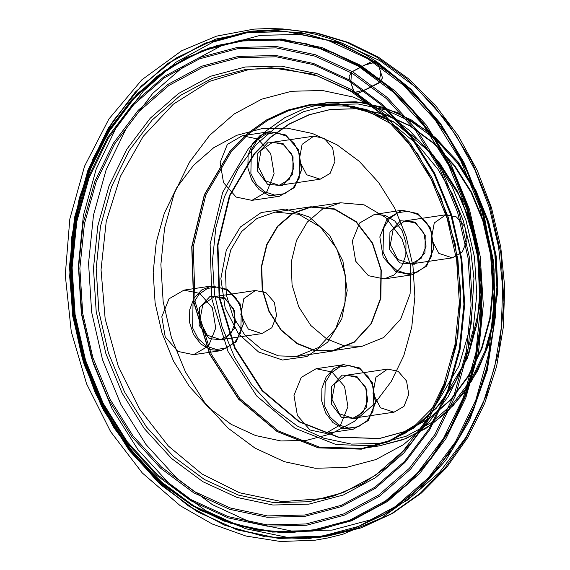 <?xml version="1.0" encoding="UTF-8"?>
<svg xmlns="http://www.w3.org/2000/svg" width="570" height="570" viewBox="0 0 570 570"><rect width="100%" height="100%" fill="white"/><g stroke="black" fill="none" stroke-linecap="round" stroke-linejoin="round"><path stroke-width="0.85" d="M258.545 352.011L238.374 333.721L225.157 307.95L220.904 278.609L226.262 250.173L240.412 226.974L261.21 212.532L285.485 209.055L309.531 217.07L329.702 235.353L342.919 261.131L347.173 290.465L341.815 318.901L327.657 342.107L306.867 356.549L282.592 360.026L258.545 352.011M236.151 197.063L251.919 200.362L266.867 191.662L274.07 173.708L270.693 153.529L258.075 139.059L242.307 135.753L227.359 144.452L220.155 162.414L223.533 182.585L236.151 197.063M310.002 430.022L325.762 433.321L340.718 424.622L347.921 406.666L344.544 386.489L331.925 372.011L316.158 368.712L301.209 377.411L294.006 395.373L297.376 415.544L310.002 430.022M231.206 424.351L208.862 407.771L189.411 386.46L173.594 361.223L162.023 333.051L155.14 303.005L153.209 272.253L156.308 241.972L164.31 213.33L176.921 187.423L193.643 165.25L213.843 147.659L236.735 135.325L261.452 128.727L287.031 128.122L312.495 133.523L336.87 144.73L359.207 161.303L378.665 182.621L394.483 207.851L406.054 236.03L412.936 266.069L414.867 296.82L411.768 327.102L403.76 355.744L391.155 381.651L374.433 403.831L354.234 421.422L331.341 433.749L306.624 440.346L281.046 440.959L255.581 435.558L231.206 424.351M177.833 351.412L193.593 354.711L208.542 346.011L215.745 328.056L212.375 307.878L199.749 293.4L183.989 290.102L169.034 298.801L161.837 316.763L165.207 336.934L177.833 351.412M368.327 275.673L384.087 278.972L393.948 274.996L401.572 266.703L405.811 255.36L406.004 242.699L402.135 230.636L394.782 221.018L385.071 215.303L374.483 214.363L359.535 223.062L352.331 241.024L355.701 261.195L368.327 275.673M277.276 431.54L238.737 399.086L209.952 354.341L193.821 301.794L191.962 246.739L204.573 194.712L230.373 150.957L247.458 133.594L266.774 119.857L287.843 110.096L310.116 104.559L338.409 103.733L366.596 109.568L393.599 121.823L418.38 140.042L439.983 163.519L457.582 191.349L470.499 222.464L478.23 255.666L480.489 289.688L477.19 323.219L468.447 354.96L454.603 383.703L436.2 408.341L413.927 427.928L388.655 441.707L361.344 449.146L318.559 447.813L277.276 431.54M298.88 421.736L338.302 437.276L379.15 438.551L405.227 431.447L429.36 418.287L450.628 399.584L468.205 376.065L481.422 348.619L489.765 318.302L492.922 286.29L490.763 253.807L483.381 222.101L471.048 192.389L454.247 165.813L433.613 143.398L409.958 126.006L384.173 114.299L357.255 108.728L330.237 109.518L308.969 114.805L288.855 124.125L270.408 137.242L254.099 153.815L229.461 195.603L217.419 245.278L219.194 297.846L234.591 348.021L262.079 390.749L298.88 421.736M299.421 421.657L262.62 390.671L235.132 347.942L219.728 297.768L217.961 245.2L229.995 195.524L254.633 153.736L270.95 137.163L289.396 124.046L309.503 114.727L330.778 109.433L357.789 108.649L384.707 114.221L410.493 125.92L434.155 143.319L454.782 165.735L471.582 192.304L483.916 222.015L491.304 253.728L493.463 286.211L490.307 318.224L481.956 348.534L468.747 375.979L451.162 399.506L429.901 418.209L405.769 431.362L379.691 438.473L338.837 437.197L299.421 421.657M357.098 377.397L346.589 375.195L334.932 383.375L331.975 399.378L339.456 413.834L352.987 418.266L362.955 412.466L367.757 400.496L365.512 387.044L357.098 377.397M356.827 376.421L366.93 389.752L366.596 407.229L356.022 418.615L341.402 417.24L331.305 403.916L331.64 386.439L342.214 375.046L356.827 376.421M398.117 371.298L406.538 380.945L408.783 394.397L403.98 406.367L394.012 412.167L380.482 407.735L373.001 393.279L375.951 377.276L387.614 369.096L398.117 371.298M224.658 297.811L234.755 311.142L234.42 328.619L223.846 340.005L209.233 338.63L199.13 325.306L199.464 307.829L210.038 296.436L224.658 297.811M224.922 298.787L214.413 296.585L202.756 304.765L199.799 320.767L207.281 335.224L220.818 339.656L230.786 333.856L235.588 321.886L233.337 308.434L224.922 298.787M265.948 292.688L274.362 302.335L276.614 315.787L271.812 327.757L261.844 333.557L248.306 329.125L240.825 314.668L243.782 298.666L255.438 290.486L265.948 292.688M282.977 143.462L293.08 156.793L292.745 174.27L282.171 185.656L267.551 184.281L257.455 170.957L257.79 153.48L268.363 142.094L282.977 143.462M283.247 144.438L272.738 142.236L261.081 150.416L258.125 166.426L265.606 180.875L279.143 185.314L289.111 179.514L293.906 167.537L291.662 154.092L283.247 144.438M324.266 138.339L332.688 147.993L334.932 161.438L330.13 173.415L320.162 179.215L306.632 174.776L299.15 160.327L302.1 144.317L313.764 136.137L324.266 138.339M415.152 222.072L425.249 235.403L424.914 252.881L414.347 264.266L399.727 262.891L389.624 249.567L389.958 232.09L400.532 220.704L415.152 222.072M415.416 223.048L404.907 220.846L393.25 229.026L390.3 245.036L397.782 259.485L411.312 263.924L421.28 258.125L426.082 246.147L423.831 232.703L415.416 223.048M456.442 216.949L464.856 226.604L467.108 240.048L462.306 252.026L452.338 257.825L438.807 253.386L431.326 238.937L434.276 222.927L445.932 214.748L456.442 216.949M261.252 349.061L278.538 355.88L296.45 356.435L318.473 347.55L335.502 329.033L344.957 303.703L345.399 275.417L336.749 248.484L320.333 226.995L298.652 214.235L274.996 212.14L256.849 218.545L241.609 231.57L230.8 249.895L225.52 271.676L226.297 294.733L233.059 316.735L245.107 335.474L261.252 349.061M326.838 339.022L344.045 345.805L361.872 346.361L383.788 337.518L400.739 319.086L410.151 293.878L410.585 265.727L401.985 238.916L385.648 217.533L364.066 204.837L340.525 202.749L322.463 209.126L307.287 222.079L296.535 240.319L291.277 262.001L292.054 284.95L298.78 306.845L310.771 325.498L326.838 339.022M297.248 343.425L314.448 350.208L332.281 350.764L354.198 341.915L371.148 323.482L380.56 298.274L380.995 270.123L372.388 243.319L356.051 221.937L334.469 209.233L310.928 207.145L292.866 213.522L277.697 226.482L266.945 244.722L261.687 266.404L262.464 289.346L269.183 311.248L281.181 329.895L297.248 343.425M297.127 343.731L314.419 350.543L332.331 351.099L354.355 342.214L371.384 323.696L380.838 298.367L381.28 270.08L372.63 243.148L356.214 221.666L334.533 208.905L310.878 206.803L292.731 213.209L277.49 226.233L266.682 244.559L261.402 266.34L262.179 289.396L268.933 311.398L280.989 330.137L297.127 343.731M377.81 63.398L376.905 61.788L372.253 61.175L351.412 72.155L349.004 76.758L353.77 91.635L354.469 92.532L358.352 93.295L379.934 82.158L382.242 78.225L382.278 77.1L377.81 63.398L341.637 44.161L301.181 32.554L258.345 30.516L215.652 39.116L175.816 58.133L141.218 86.077L113.423 120.519L93.017 158.681L78.959 201.046L71.514 248.976L72.191 300.305L81.745 352.046L99.843 400.938L125.108 444.037L155.425 479.334L188.435 505.953L224.609 525.184L265.057 536.798L307.893 538.828L350.593 530.235L390.422 511.219L425.021 483.274L452.822 448.832L473.228 410.671L487.279 368.305L494.732 320.376L494.048 269.047L484.5 217.298L466.403 168.414L441.137 125.307L410.82 90.017L377.81 63.398L380.917 72.917L378.779 83.056L366.303 89.483L354.383 92.497L350.863 82.728L351.498 72.048L364.451 65.13L376.97 61.817L377.81 63.398M394.761 122.586L433.164 154.926L461.85 199.521L477.931 251.883L479.776 306.745L467.215 358.594L441.501 402.199L424.472 419.499L405.227 433.186L384.237 442.911L362.036 448.433L319.399 447.108L278.26 430.884L239.856 398.544L211.171 353.949L195.097 301.587L193.244 246.724L205.813 194.883L231.52 151.278L248.548 133.971L267.8 120.291L288.791 110.559L310.985 105.037L353.621 106.369L394.761 122.586M295.103 428.384L256.692 396.043L228.007 351.448L211.933 299.086L210.088 244.224L222.649 192.382L248.363 148.77L265.385 131.471L284.637 117.783L305.627 108.058L327.821 102.536L356.022 101.716L384.109 107.53L411.02 119.743L435.715 137.897L457.247 161.289L474.782 189.026L487.649 220.034L495.359 253.123L497.61 287.024L494.318 320.433L485.604 352.068L471.81 380.717L453.471 405.263L431.276 424.785L406.089 438.515L378.872 445.932L336.243 444.6L295.103 428.384M351.07 91.421L317.241 75.867L281.901 68.371L246.39 69.219L212.09 78.375L180.312 95.489L152.283 119.907L129.069 150.687L111.57 186.639L100.463 226.397L96.159 268.427L98.838 311.106L108.393 352.802L124.46 391.911L146.412 426.93L173.408 456.513L204.416 479.527L238.246 495.081L273.593 502.576L309.097 501.728L343.397 492.573L375.174 475.458L403.211 451.041L426.417 420.261L443.916 384.308L455.031 344.551L459.327 302.52L456.648 259.842L447.094 218.146L431.034 179.037L409.082 144.018L382.078 114.435L351.07 91.421M351.206 89.39L382.555 112.653L409.851 142.564L432.046 177.968L448.284 217.505L457.945 259.656L460.653 302.805L456.306 345.299L445.07 385.491L427.386 421.843L403.916 452.958L375.58 477.639L343.454 494.945L308.776 504.201L272.88 505.056L237.148 497.475L202.948 481.75L171.599 458.494L144.303 428.583L122.108 393.179L105.87 353.642L96.209 311.491L93.501 268.335L97.848 225.848L109.084 185.656L126.775 149.304L150.238 118.189L178.581 93.501L210.708 76.202L245.385 66.947L281.274 66.092L317.013 73.672L351.206 89.39M194.356 491.525L230.123 507.97L267.494 515.893L305.036 515.002L341.302 505.319L374.903 487.222L404.543 461.408L429.089 428.868L447.585 390.842L459.342 348.812L463.887 304.373L461.052 259.243L450.948 215.154L433.962 173.8L410.756 136.772L382.206 105.493L349.417 81.168L313.65 64.724L276.279 56.793L238.737 57.691L202.471 67.367L168.87 85.464L139.23 111.278L114.684 143.825L96.188 181.844L84.438 223.882L79.893 268.32L82.721 313.45L92.825 357.533L109.811 398.886L133.017 435.915L161.566 467.193L194.356 491.525M193.629 492.729L160.654 468.262L131.948 436.805L108.606 399.57L91.521 357.981L81.36 313.642L78.517 268.256L83.085 223.568L94.905 181.296L113.508 143.056L138.189 110.331L168 84.367L201.787 66.17L238.26 56.43L276.015 55.532L313.6 63.505L349.574 80.042L382.548 104.51L411.255 135.966L434.604 173.202L451.682 214.79L461.843 259.129L464.693 304.515L460.118 349.203L448.298 391.483L429.695 429.716L405.014 462.441L375.203 488.405L341.416 506.609L304.943 516.342L267.188 517.239L229.603 509.267L193.629 492.729M191.05 499.569L228.214 516.655L267.038 524.892L306.047 523.958L343.724 513.905L378.637 495.102L409.431 468.276L434.931 434.468L454.155 394.96L466.36 351.284L471.084 305.114L468.141 258.224L457.646 212.418L440.004 169.454L415.886 130.986L386.225 98.482L352.153 73.209L314.996 56.124L276.165 47.887L237.156 48.813L199.479 58.874L164.566 77.677L133.772 104.495L108.272 138.311L89.048 177.811L76.843 221.488L72.119 267.658L75.062 314.547L85.557 360.354L103.206 403.318L127.317 441.793L156.978 474.29L191.05 499.569M358.152 66.148L319.848 48.536L279.827 40.05L239.628 41.004L200.79 51.371L164.816 70.751L133.074 98.396L106.79 133.245L86.975 173.957L74.399 218.973L69.526 266.56L72.561 314.889L83.377 362.1L101.567 406.382L126.426 446.032L156.992 479.527L192.104 505.576L230.408 523.189L270.429 531.675L310.629 530.72L349.467 520.353L385.441 500.973L417.183 473.328L443.467 438.48L463.275 397.767L475.857 352.752L480.731 305.164L477.696 256.842L466.88 209.632L448.69 165.35L423.831 125.699L393.264 92.198L358.152 66.148M352.908 71.97L387.165 97.392L416.991 130.067L441.244 168.756L458.993 211.962L469.545 258.025L472.501 305.178L467.756 351.605L455.48 395.523L436.15 435.252L410.507 469.253L379.534 496.221L344.43 515.13L306.539 525.248L267.316 526.181L228.271 517.895L190.9 500.716L156.643 475.295L126.811 442.612L102.564 403.93L84.816 360.724L74.264 314.661L71.3 267.508L76.052 221.082L88.329 177.163L107.659 137.434L133.302 103.434L164.267 76.458L199.372 57.556L237.27 47.438L276.493 46.505L315.538 54.791L352.908 71.97M192.489 505.832L163.106 484.806L136.679 458.536L113.922 427.714L95.418 393.157L81.66 355.773L73.017 316.549L69.711 276.507L71.82 236.714L79.308 198.21L91.962 162.015L109.454 129.084L131.321 100.277L156.992 76.352L185.792 57.948L216.956 45.543L249.66 39.473L277.497 39.366L305.306 43.776L332.567 52.625L358.786 65.742L387.059 85.835L412.623 110.787L434.86 139.992L453.228 172.739L467.286 208.228L476.677 245.606L481.187 283.967L480.702 322.363L475.23 359.877L464.913 395.587L449.994 428.626L430.834 458.195L407.906 483.574L381.765 504.151L353.044 519.42L322.442 529.01L289.638 532.708L256.479 530L223.811 520.966L192.489 505.832M359.542 65.671L333.329 52.554L306.076 43.705L278.274 39.294L250.444 39.401L217.74 45.479L186.582 57.876L157.79 76.28L132.126 100.199L110.259 128.998L92.775 161.923L80.121 198.111L72.639 236.607L70.523 276.393L73.829 316.428L82.472 355.644L96.23 393.022L114.727 427.571L137.484 458.387L163.896 484.65L193.28 505.676L224.594 520.802L257.255 529.836L290.408 532.544L323.204 528.846L353.799 519.256L382.52 503.994L408.654 483.424L431.583 458.045L450.735 428.483L465.647 395.445L475.971 359.741L481.436 322.242L481.921 283.846L477.411 245.499L468.02 208.128L453.969 172.646L435.608 139.899L413.371 110.708L387.814 85.757L359.542 65.671M193.836 505.925L158.624 479.79L127.965 446.203L103.035 406.439L84.795 362.028L73.95 314.676L70.908 266.211L75.789 218.488L88.407 173.344L108.279 132.511L134.634 97.563L166.469 69.832L202.549 50.402L241.502 40.007L281.815 39.045L321.95 47.559L360.361 65.215L395.58 91.35L426.239 124.937L451.162 164.702L469.402 209.112L480.253 256.464L483.296 304.929L478.415 352.652L465.797 397.796L445.925 438.629L419.57 473.577L387.735 501.308L351.654 520.738L312.702 531.133L272.382 532.095L232.246 523.581L193.836 505.925M196.465 511.147L235.916 529.288L277.134 538.03L318.544 537.047L358.544 526.366L395.601 506.409L428.298 477.931L455.366 442.042L475.772 400.104L488.732 353.742L493.748 304.729L490.62 254.954L479.477 206.326L460.745 160.712L435.145 119.871L403.66 85.372L367.493 58.539L328.042 40.399L286.824 31.656L245.413 32.647L205.414 43.32L168.357 63.284L135.66 91.756L108.592 127.651L88.186 169.582L75.226 215.952L70.21 264.964L73.338 314.74L84.481 363.368L103.213 408.975L128.813 449.816L160.298 484.315L196.465 511.147M368.277 58.09L397.974 79.266L424.757 105.642L447.934 136.551L466.93 171.214L481.265 208.748L490.57 248.207L494.61 288.591L493.285 328.876L486.63 368.042L474.81 405.106L458.13 439.121L437.005 469.224L411.975 494.66L383.667 514.788L352.802 529.088L320.162 537.211L278.709 538.415L237.398 529.872L197.833 511.91L161.524 485.213L129.867 450.82L104.082 410.037L85.158 364.444L73.829 315.787L70.516 265.941L75.361 216.814L88.165 170.295L108.442 128.179L135.418 92.076L168.05 63.384L205.086 43.192L245.1 32.283L276.379 30.474L307.786 34.243L338.651 43.512L368.277 58.09M376.314 56.893L346.688 42.322L315.83 33.046L284.416 29.277L253.137 31.094L213.123 42.002L176.087 62.187L143.455 90.886L116.48 126.989L96.202 169.105L83.398 215.617L78.553 264.744L81.866 314.597L93.195 363.254L112.119 408.847L137.904 449.623L169.561 484.023L205.87 510.713L245.442 528.675L286.746 537.218L328.199 536.014L360.839 527.898L391.704 513.591L420.012 493.47L445.042 468.027L466.167 437.924L482.847 403.909L494.667 366.845L501.322 327.679L502.647 287.394L498.607 247.01L489.302 207.551L474.967 170.017L455.972 135.354L432.794 104.445L406.011 78.069L376.314 56.893M212.368 504.678L176.9 478.358L146.013 444.522L120.904 404.465L102.536 359.734L91.606 312.046L88.542 263.226L93.459 215.154L106.17 169.682L126.184 128.556L152.732 93.352L184.794 65.429L221.139 45.849L260.376 35.376L300.981 34.414L341.409 42.985L380.105 60.776L415.573 87.096L446.453 120.925L471.561 160.982L489.936 205.713L500.859 253.408L503.923 302.228L499.007 350.293L486.296 395.765L466.281 436.898L439.734 472.095L407.671 500.025L371.327 519.598L332.096 530.072L291.484 531.041L251.057 522.462L212.368 504.678M382.613 110.559L353.186 97.028L322.435 90.509L291.548 91.243L261.716 99.209L234.07 114.093L209.682 135.332L189.489 162.108L174.27 193.394L164.602 227.979L160.861 264.537L163.191 301.665L171.506 337.939L185.478 371.961L204.573 402.427L228.064 428.155L255.039 448.177L284.466 461.707L315.21 468.226L346.097 467.493L375.936 459.527L403.581 444.636L427.97 423.396L448.163 396.62L463.382 365.341L473.05 330.757L476.791 294.198L474.461 257.07L466.146 220.797L452.174 186.775L433.079 156.308L409.588 130.573L382.613 110.559M277.063 431.568L238.524 399.121L209.739 354.369L193.608 301.822L191.755 246.767L204.359 194.748L230.166 150.986L247.245 133.622L266.56 119.892L287.629 110.131L309.902 104.588L338.195 103.768L366.382 109.597L393.386 121.859L418.166 140.07L439.769 163.547L457.368 191.378L470.286 222.492L478.016 255.702L480.275 289.717L476.976 323.247L468.234 354.996L454.39 383.738L435.986 408.376L413.713 427.956L388.441 441.736L361.131 449.181L318.345 447.849L277.063 431.568M297.255 426.032L272.966 408.013L251.819 384.836L234.626 357.411L222.043 326.774L214.555 294.113L212.46 260.682L215.831 227.758L224.53 196.621L238.239 168.449L256.422 144.345L278.381 125.222L303.269 111.813L330.137 104.638L357.946 103.975L385.634 109.853L412.131 122.03L436.421 140.056L457.568 163.227L474.767 190.658L487.35 221.295L494.831 253.956L496.933 287.387L493.563 320.312L484.856 351.448L471.155 379.613L452.972 403.724L431.013 422.847L406.118 436.257L379.257 443.424L351.441 444.087L323.753 438.216L297.255 426.032M359.67 368.904L349.716 365.584L339.663 367.023L331.056 373.001L325.199 382.605L324.743 406.524L330.215 417.19L338.559 424.764L348.519 428.077L358.566 426.638L367.173 420.66L373.029 411.055L373.493 387.144L368.021 376.471L359.67 368.904M359.399 367.928L372.025 382.406L375.402 402.577L368.199 420.539L353.243 429.239L342.656 428.298L332.944 422.584L325.598 412.965L321.722 400.902L321.922 388.241L326.154 376.898L333.778 368.605L343.639 364.629L359.399 367.928M227.494 290.294L217.541 286.974L207.494 288.413L198.887 294.391L193.023 303.995L192.567 327.914L198.039 338.58L206.39 346.154L216.344 349.467L226.39 348.028L235.004 342.05L240.861 332.445L241.317 308.534L235.845 297.861L227.494 290.294M227.231 289.318L239.856 303.796L243.226 323.967L236.023 341.929L221.075 350.628L210.48 349.688L200.775 343.974L193.422 334.355L189.554 322.292L189.746 309.631L193.978 298.288L201.609 289.995L211.47 286.019L227.231 289.318M285.819 135.945L275.866 132.625L265.82 134.064L257.205 140.042L251.349 149.646L250.893 173.565L256.365 184.231L264.715 191.805L274.669 195.118L284.715 193.679L293.322 187.701L299.186 178.097L299.642 154.185L294.17 143.512L285.819 135.945M285.556 134.969L298.174 149.447L301.551 169.618L294.348 187.58L279.393 196.28L268.805 195.339L259.094 189.625L251.748 180.006L247.872 167.943L248.071 155.282L252.303 143.939L259.934 135.646L269.788 131.67L285.556 134.969M417.995 214.555L408.034 211.235L397.988 212.674L389.381 218.652L383.524 228.257L383.061 252.175L388.533 262.841L396.884 270.415L406.838 273.728L416.891 272.289L425.498 266.318L431.355 256.707L431.811 232.795L426.339 222.122L417.995 214.555M417.724 213.579L430.35 228.057L433.72 248.228L426.517 266.19L411.569 274.89L395.808 271.591L383.183 257.113L379.812 236.935L387.009 218.98L401.964 210.28L417.724 213.579M334.02 495.914L362.641 483.688L388.312 466.11L410.942 443.489L429.894 416.442L447.414 378.188L457.817 335.979L460.638 290.03L455.238 243.86L440.688 196.7L417.817 154.142L388.776 119.294L354.383 92.497L313.635 74.264L271.448 67.773L249.111 69.44L209.311 81.425L173.351 104.175L143.241 136.344L120.434 176.329L106.248 221.417L101.054 269.774L105.144 318.922L118.303 366.318L139.707 409.296L168.307 445.947L201.937 473.955L239.535 492.772L282.207 501.671L324.693 498.387L335.046 495.587M376.97 61.817L365.847 54.948L354.198 48.714L342.05 43.178L329.446 38.418L316.443 34.521L303.105 31.542L282.606 28.928L268.727 28.5L253.807 29.148L216.621 36.117L181.63 50.816L141.837 79.8L108.849 119.066L84.552 166.119L69.804 218.958L65.294 275.011L71.243 331.555L86.569 383.845L110.623 431.682L142.315 472.922L180.255 505.711L212.197 524.008L245.877 536.042L280.433 541.5L314.975 540.239L328.049 537.973L342.933 534.232L381.551 517.98L416.364 492.886L446.082 459.897L469.58 420.232L487.264 370.372L495.387 316.571L493.577 261.309L481.928 207.145L464.336 163.141L440.382 123.355L410.906 89.169L376.97 61.817M362.036 448.433L378.872 445.932L403.083 439.698L425.783 428.505L446.303 412.694L464.023 392.744L477.76 370.571L488.155 345.819L497.902 291.284L496.256 256.529L488.846 222.492L475.971 190.544L458.145 161.958L430.029 132.739L397.062 112.411L362.727 102.465L327.821 102.536L310.985 105.037L339.065 104.225L367.059 110.024L393.899 122.222L418.551 140.37L440.061 163.761L457.596 191.513L470.471 222.549L478.187 255.673L480.446 289.617L477.154 323.055L468.447 354.704L454.675 383.346L436.364 407.871L414.233 427.35L389.139 441.045L362.036 448.433M250.444 39.401L208.976 48.051L171.029 66.391L137.377 93.715L109.412 128.905L88.25 170.516L74.77 216.842L69.511 265.998L72.696 315.958L84.182 364.693L103.512 410.179L129.889 450.585L162.236 484.236L199.236 509.772L239.371 526.124L281.017 532.629L322.442 529.01L290.522 532.53L257.476 529.836L224.901 520.823L193.658 505.718L164.303 484.721L137.897 458.465L115.14 427.65L96.629 393.079L82.864 355.68L74.207 316.428L70.887 276.357L72.996 236.536L80.47 198.018L93.11 161.823L110.58 128.891L132.411 100.106L158.032 76.216L186.753 57.841L217.833 45.465L250.444 39.401M320.162 537.211L328.199 536.014L361.366 527.784L392.687 513.328L421.351 493.043L446.638 467.486L467.927 437.325L484.714 403.339L496.605 366.375L503.324 327.351L504.707 287.244L500.731 247.052L491.504 207.772L477.247 170.387L458.301 135.817L435.131 104.937L408.298 78.517L378.444 57.242L348.42 42.479L317.055 33.067L285.05 29.234L253.137 31.094L245.1 32.283L204.979 43.22L167.851 63.448L135.161 92.176L108.15 128.3L87.851 170.423L75.033 216.921L70.188 266.026L73.494 315.844L84.83 364.472L103.747 410.037L129.54 450.799L161.21 485.191L197.562 511.889L237.191 529.865L278.595 538.422L320.162 537.211M310.116 104.559L339.905 104.324L370.108 112.404L395.715 126.376L418.245 145.357L437.981 169.297L452.281 193.715L463.26 220.583L470.564 249.111L473.941 278.459L471.169 324.002L458.9 366.054L436.47 403.909L415.908 424.643L389.609 440.845L361.344 449.146M379.15 438.551L379.691 438.473M330.237 109.518L330.778 109.433M316.158 368.712L343.639 364.629L359.613 367.964L372.253 382.442L375.594 402.555L368.348 420.489L353.243 429.239L325.762 433.321M352.987 418.266L394.012 412.167M346.589 375.195L387.614 369.096M183.989 290.102L211.47 286.019L227.444 289.353L240.084 303.831L243.426 323.945L236.18 341.879L221.075 350.628L193.593 354.711M220.818 339.656L261.844 333.557M214.413 296.585L255.438 290.486M242.307 135.753L269.788 131.67L285.762 135.005L298.402 149.483L301.751 169.596L294.505 187.53L279.393 196.28L251.919 200.362M279.143 185.314L320.162 179.215M272.738 142.236L313.764 136.137M374.483 214.363L401.964 210.28L417.938 213.615L430.578 228.093L433.92 248.207L426.674 266.14L411.569 274.89L384.087 278.972M411.312 263.924L452.338 257.825M404.907 220.846L445.932 214.748M332.281 350.764L361.872 346.361M310.928 207.145L340.525 202.749M296.45 356.435L332.331 351.099M274.996 212.14L310.878 206.803"/></g></svg>
